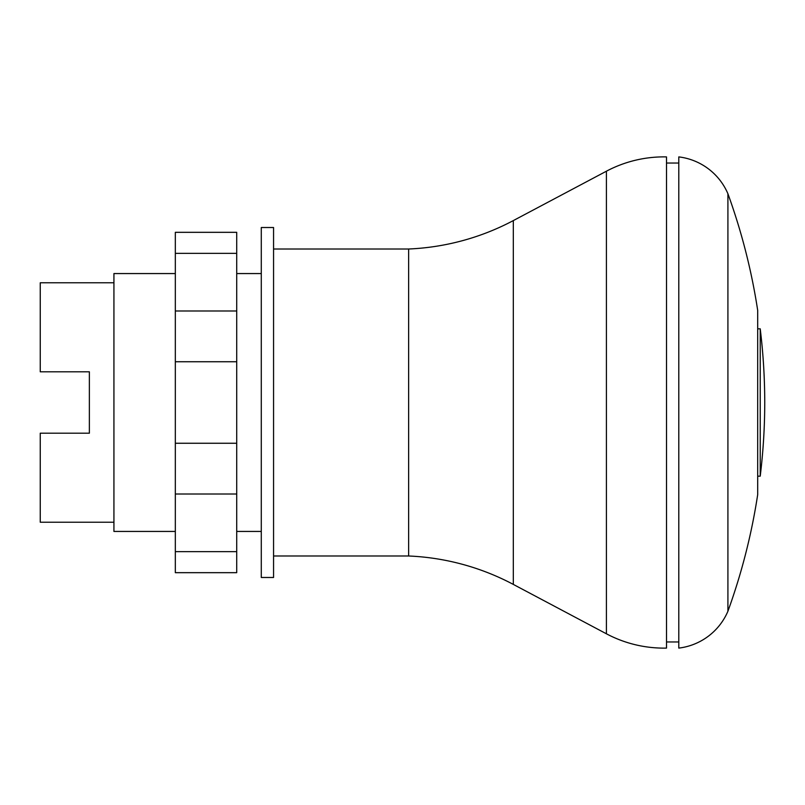 <?xml version="1.0" encoding="UTF-8"?>
<svg xmlns="http://www.w3.org/2000/svg" width="805" height="805" viewBox="0 0 805 805"><rect width="100%" height="100%" fill="white"/><g stroke="black" fill="none" stroke-linecap="round" stroke-linejoin="round"><path stroke-width="1.21" d="M764.75 402.5A613.984 613.984 0 0 0 760.222 328.822L760.222 476.178A613.984 613.984 0 0 0 764.75 402.5M727.911 193.743A61.401 61.401 0 0 0 678.796 156.905L678.796 648.095A61.401 61.401 0 0 0 727.911 611.257A613.984 613.984 0 0 0 757.696 494.602L757.696 310.398A613.984 613.984 0 0 0 727.911 193.743L727.911 611.257M666.51 163.043L678.796 163.043L678.796 156.905M678.796 402.5L678.796 641.957L666.51 641.957M666.51 156.905A122.793 122.793 0 0 0 606.417 171.203L606.417 633.797A122.793 122.793 0 0 0 666.51 648.095L666.51 156.905M273.559 249.007L408.638 249.007A245.595 245.595 0 0 0 513.318 220.59L513.318 584.41L606.417 633.797M408.638 249.007L408.638 555.993A245.595 245.595 0 0 1 513.318 584.41M273.559 577.487L261.283 577.487L261.283 227.513L273.559 227.513L273.559 577.487M261.283 531.441L236.72 531.441M175.329 531.441L113.928 531.441L113.928 273.559L175.329 273.559M261.283 273.559L236.72 273.559M113.928 522.224L40.25 522.224L40.25 433.201L89.365 433.201L89.365 371.799L89.365 433.201M113.928 282.776L40.25 282.776L40.25 371.799L89.365 371.799M175.329 253.354L175.329 572.677L236.72 572.677L236.72 232.323L175.329 232.323L175.329 253.354L236.72 253.354M175.329 551.646L236.72 551.646M175.329 494.018L236.72 494.018M175.329 443.253L236.72 443.253M175.329 361.747L236.72 361.747M175.329 310.982L236.72 310.982M273.559 555.993L408.638 555.993M757.696 476.178L760.222 476.178M757.696 328.822L760.222 328.822M513.318 220.59L606.417 171.203"/></g></svg>
